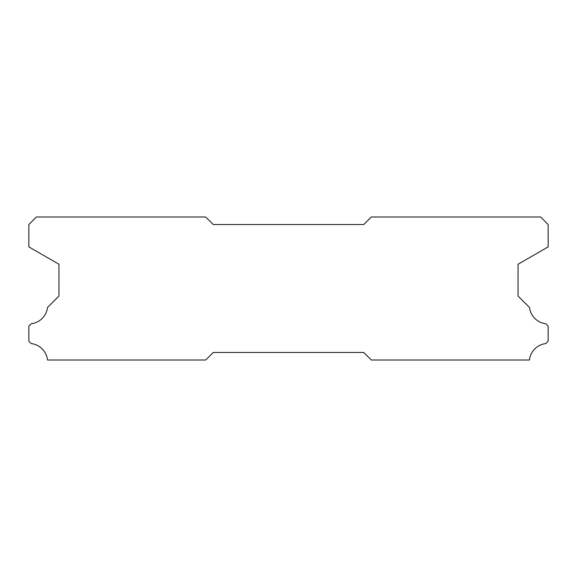 <?xml version="1.0" encoding="UTF-8"?>
<svg xmlns="http://www.w3.org/2000/svg" width="577" height="577" viewBox="0 0 577 577"><rect width="100%" height="100%" fill="white"/><g stroke="black" fill="none" stroke-linecap="round" stroke-linejoin="round"><path stroke-width="0.87" d="M205.715 217.002L36.373 217.002L28.85 224.525L28.85 246.884L58.955 264.259L58.955 296.023L47.516 307.469A18.666 18.666 0 0 1 31.23 323.755L28.85 326.128L28.85 341.18L31.208 343.56A18.666 18.666 0 0 1 47.53 359.998L205.715 359.998L213.238 352.475L363.762 352.475L371.285 359.998L529.47 359.998A18.666 18.666 0 0 1 545.792 343.56L548.15 341.18L548.15 326.128L545.77 323.755A18.666 18.666 0 0 1 529.484 307.469L518.045 296.023L518.045 264.259L548.15 246.884L548.15 224.525L540.627 217.002L371.285 217.002L363.762 224.525L213.238 224.525L205.715 217.002"/></g></svg>
